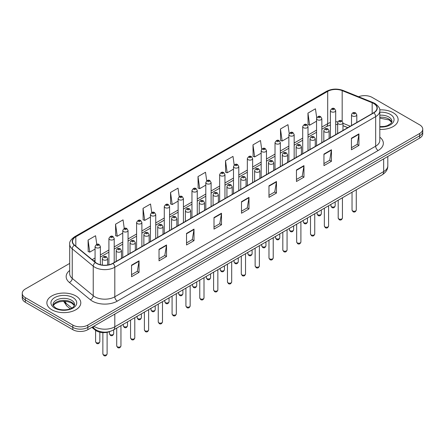<?xml version="1.0" encoding="UTF-8"?>
<svg xmlns="http://www.w3.org/2000/svg" width="445" height="445" viewBox="0 0 445 445"><rect width="100%" height="100%" fill="white"/><g stroke="black" fill="none" stroke-linecap="round" stroke-linejoin="round"><path stroke-width="0.67" d="M347.779 127.665L342.962 125.718M110.249 331.375A10.602 6.119 180 0 1 95.135 330.018L91.881 327.336M393.157 112.713A16.96 9.79 0 0 0 379.741 109.882A16.96 9.79 0 0 1 393.157 112.713A16.96 9.79 0 0 1 398.125 119.638A16.96 9.79 0 0 0 393.157 112.713M75.828 295.925A16.96 9.79 0 0 0 57.344 293.8A16.96 9.79 0 0 0 46.875 302.85A16.96 9.79 0 0 0 51.843 309.776A16.96 9.79 0 0 0 70.327 311.895A16.96 9.79 0 0 0 80.795 302.85A16.96 9.79 0 0 0 75.828 295.925A16.96 9.79 0 0 0 57.344 293.8A16.96 9.79 0 0 0 46.875 302.85A16.96 9.79 0 0 0 51.843 309.776A16.96 9.79 0 0 0 70.327 311.895A16.96 9.79 0 0 0 80.795 302.85A16.96 9.79 0 0 0 75.828 295.925M373.672 103.485A11.309 6.53 180 0 1 376.982 108.102A11.309 6.53 180 0 1 373.672 112.713L112.808 263.323A11.309 6.53 180 0 1 95.553 262.45L74.56 245.139A11.309 6.53 180 0 1 72.513 241.396A11.309 6.53 180 0 1 75.822 236.779L327.698 91.364A11.309 6.53 180 0 1 342.177 90.63L372.159 102.751A11.309 6.53 180 0 1 373.672 103.485M373.867 103.368A11.592 6.692 0 0 0 372.32 102.617L342.344 90.496A11.592 6.692 0 0 0 327.498 91.247L75.622 236.668A11.592 6.692 0 0 0 74.326 245.234L95.319 262.544A11.592 6.692 0 0 0 113.008 263.44L373.867 112.83A11.592 6.692 0 0 0 373.867 103.368M69.687 263.407L25.354 289A10.602 6.119 0 0 0 22.25 293.327L22.25 297.944A10.602 6.119 0 0 0 25.354 302.272L72.83 329.684L72.83 327.375A10.602 6.119 0 0 0 87.821 327.375L419.646 135.797A10.602 6.119 0 0 0 422.75 131.47A10.602 6.119 0 0 1 419.646 135.797L87.821 327.375A10.602 6.119 0 0 1 72.83 327.375L25.354 299.963L72.83 327.375L72.83 325.067A10.602 6.119 0 0 0 87.821 325.067L419.646 133.489A10.602 6.119 0 0 0 422.75 129.161A10.602 6.119 0 0 0 419.646 124.834L372.17 97.422A10.602 6.119 0 0 0 358.614 96.732M22.25 295.636A10.602 6.119 0 0 0 25.354 299.963A10.602 6.119 0 0 1 22.25 295.636M131.548 265.17L131.548 276.712L139.046 272.385L139.046 260.842L131.548 265.17M131.548 274.66L137.321 271.328L139.012 261.226A2.826 1.63 -120 0 0 139.046 260.842M137.271 271.361L139.046 272.385M159.032 249.3L159.032 260.842L166.53 256.515L166.53 244.972L159.032 249.3M159.032 258.795L164.806 255.458L166.497 245.356A2.826 1.63 -120 0 0 166.53 244.972M164.756 255.491L166.53 256.515M186.522 233.43L186.522 244.972L194.014 240.645L194.014 229.103L186.522 233.43M186.522 242.926L192.29 239.594L193.987 229.487A2.826 1.63 -120 0 0 194.014 229.103M192.24 239.621L194.014 240.645M214.006 217.566L214.006 229.103L221.499 224.775L221.499 213.233L214.006 217.566M214.006 227.056L219.78 223.724L221.471 213.617A2.826 1.63 -120 0 0 221.499 213.233M219.73 223.752L221.499 224.775M351.433 138.223L351.433 149.759L358.926 145.432L358.926 133.895L351.433 138.223M351.433 147.712L357.207 144.38L358.898 134.279A2.826 1.63 -120 0 0 358.926 133.895M357.151 144.408L358.926 145.432M323.943 154.087L323.943 165.629L331.442 161.301L331.442 149.759L323.943 154.087M323.943 163.582L329.717 160.25L331.414 150.143A2.826 1.63 -120 0 0 331.442 149.759M329.667 160.278L331.442 161.301M296.459 169.957L296.459 181.499L303.957 177.171L303.957 165.629L296.459 169.957M296.459 179.452L302.233 176.12L303.924 166.013A2.826 1.63 -120 0 0 303.957 165.629M302.183 176.148L303.957 177.171M268.975 185.826L268.975 197.369L276.473 193.041L276.473 181.499L268.975 185.826M268.975 195.322L274.749 191.984L276.44 181.883A2.826 1.63 -120 0 0 276.473 181.499M274.699 192.018L276.473 193.041M241.49 201.696L241.49 213.238L248.989 208.905L248.989 197.369L241.49 201.696M241.49 211.186L247.264 207.854L248.955 197.752A2.826 1.63 -120 0 0 248.989 197.369M247.214 207.882L248.989 208.905M379.808 129.4A16.96 9.79 0 0 0 398.125 119.638A16.96 9.79 0 0 1 379.808 129.4M22.25 293.327A10.602 6.119 0 0 0 25.354 297.655L72.83 325.067M151.739 212.56L150.538 204.005L143.04 208.332L143.162 219.802M124.255 228.452L123.054 219.869L115.555 224.197L115.678 235.672M96.776 244.366L95.569 235.739L88.071 240.066L88.193 251.536M234.204 165.006L232.996 156.395L225.498 160.723L225.621 172.198M261.699 149.22L260.481 140.531L252.983 144.859L253.105 156.329M289.2 133.478L287.965 124.661L280.467 128.989L280.589 140.459M316.718 117.814L315.449 108.791L307.957 113.119L308.074 124.589M179.224 196.684L178.022 188.135L170.53 192.463L170.646 203.932M206.714 180.831L205.507 172.265L198.014 176.593L198.136 188.063M198.014 176.593L199.705 188.652L205.807 185.131M199.705 188.652L198.014 188.018M225.498 160.723L227.189 172.782L233.492 169.144M227.189 172.782L225.498 172.154M252.983 144.859L254.673 156.913L261.176 153.163M254.673 156.913L252.983 156.284M280.467 128.989L282.163 141.048L288.861 137.177M282.163 141.048L280.467 140.414M307.957 113.119L309.648 125.178L316.551 121.196M309.648 125.178L307.957 124.544M170.53 192.463L172.221 204.522L178.122 201.112M172.221 204.522L170.53 203.888M143.04 208.332L144.736 220.392L150.438 217.099M144.736 220.392L143.04 219.758M115.555 224.197L117.246 236.256L122.753 233.08M117.246 236.256L115.555 235.628M88.071 240.066L89.762 252.126L95.069 249.066M89.762 252.126L88.071 251.492M72.83 329.684A10.602 6.119 0 0 0 87.821 329.684L419.646 138.106A10.602 6.119 0 0 0 422.75 133.778L422.75 129.161M95.135 329.289L95.135 330.018M379.808 137.177A17.667 10.202 180 0 1 378.167 150.51L117.308 301.12A3.532 2.041 60 0 1 114.81 296.793L375.669 146.183A14.134 8.16 0 0 0 379.808 140.414L379.808 110.866A14.134 8.16 180 0 1 375.669 116.64A3.532 2.041 -120 0 0 373.867 112.83M117.308 301.12A17.667 10.202 180 0 1 92.321 301.12A17.667 10.202 180 0 1 90.341 299.758L69.348 282.447A17.667 10.202 180 0 1 69.687 270.477M94.818 296.793A14.134 8.16 0 0 0 114.81 296.793L114.81 267.245A14.134 8.16 180 0 1 93.233 266.155L72.24 248.85A14.134 8.16 180 0 1 69.687 244.166L69.687 273.714A14.134 8.16 0 0 0 72.24 278.392L93.233 295.703A14.134 8.16 0 0 0 94.818 296.793M379.808 110.866C380.28 108.663 378.656 106.199 374.935 103.479L373.077 102.578A3.532 1.658 112 0 0 372.32 102.617M373.077 102.578L343.101 90.457C337.243 88.388 331.686 88.689 326.43 91.359A3.532 2.041 60 0 1 327.498 91.247M75.622 236.668A3.532 2.041 -120 0 0 74.56 236.779C70.889 239.416 69.264 241.88 69.687 244.166M74.326 245.234A3.532 2.364 129.5 0 0 72.24 248.85L72.24 278.392A3.532 2.364 -50.5 0 1 69.348 282.447M343.101 90.457A3.532 1.658 112 0 0 342.344 90.496M95.319 262.544A3.532 2.364 129.5 0 0 93.233 266.155L93.233 295.703A3.532 2.364 -50.5 0 1 90.341 299.758M113.008 263.44A3.532 2.041 60 0 1 114.81 267.245L375.669 116.64L375.669 146.183A3.532 2.041 60 0 0 378.167 150.51M87.821 325.067L87.821 329.684M419.646 133.489L419.646 138.106M25.354 297.655L25.354 302.272M75.822 236.779L75.822 246.185M372.159 102.751L372.159 113.586M342.177 90.63L342.177 121.19M350.276 126.219L342.962 123.265M337.889 121.891A11.309 6.53 0 0 0 335.691 121.763M330.39 122.525A11.309 6.53 0 0 0 327.698 123.677L321.846 127.053M327.698 91.364L327.698 123.677A6.358 3.671 60 0 1 326.38 126.591L321.846 129.206M316.551 130.112L308.007 135.046M302.706 138.106L294.162 143.04M288.861 146.099L280.322 151.027M275.021 154.092L266.477 159.021M261.176 162.08L252.638 167.014M247.337 170.073L238.793 175.007M233.492 178.067L224.953 182.995M219.652 186.06L211.108 190.988M205.807 194.048L197.263 198.982M191.962 202.041L183.423 206.975M178.122 210.034L169.578 214.968M164.277 218.028L155.739 222.956M150.438 226.016L141.894 230.949M136.593 234.009L128.054 238.943M122.753 242.002L114.209 246.936M108.908 249.995L100.364 254.924M95.069 257.983L92.165 259.658M347.857 127.62L343.445 125.835A6.358 2.982 -68 0 1 342.962 125.518M241.49 202.058L248.955 197.752M268.975 186.194L276.44 181.883M296.459 170.324L303.924 166.013M323.943 154.454L331.414 150.143M351.433 138.584L358.898 134.279M214.006 217.928L221.471 213.617M186.522 233.797L193.987 229.487M159.032 249.667L166.497 245.356M131.548 265.537L139.012 261.226M93.867 326.191A14.134 8.16 0 0 0 94.818 326.797A14.134 8.16 0 0 0 114.81 326.797L383.662 171.575A14.134 8.16 0 0 0 387.806 165.801C387.907 169.311 386.038 172.315 382.199 174.807L113.341 330.034A7.07 4.083 60 0 0 114.81 326.797L114.81 314.103M383.662 158.876L383.662 171.575A7.07 4.083 60 0 1 382.199 174.807M93.294 326.519A7.07 4.728 129.5 0 0 94.529 328.822L92.382 327.047M64.086 301.282A14.134 8.16 0 0 0 65.654 302.967L65.654 301.36M70.238 308.791L66.95 306.082A7.07 4.728 129.5 0 1 65.654 302.967L71.817 308.046M356.273 210.051C355.577 211.954 354.493 212.515 353.024 211.725L352.034 210.051A2.119 1.224 0 0 0 352.657 210.913A2.119 1.224 0 0 0 354.965 211.18A2.119 1.224 0 0 0 356.273 210.051L356.273 189.776M352.279 115.917A2.648 1.53 180 0 1 351.505 114.838C352.184 112.663 353.569 112.029 355.661 112.947L356.807 114.838A2.648 1.53 180 0 1 355.171 116.251A2.648 1.53 180 0 1 352.279 115.917M354.782 113.03A0.884 0.512 0 0 0 353.53 113.03A0.884 0.512 0 0 0 353.53 113.753A0.884 0.512 0 0 0 354.782 113.753A0.884 0.512 0 0 0 354.782 113.03M331.542 206.714A2.119 1.224 0 0 0 333.85 206.981A2.119 1.224 0 0 0 335.163 205.851C334.462 207.759 333.377 208.316 331.909 207.526L330.919 205.851A2.119 1.224 0 0 0 331.542 206.714M335.691 134.64L335.691 110.638A2.648 1.53 180 0 1 334.056 112.051A2.648 1.53 180 0 1 331.169 111.717A2.648 1.53 180 0 1 330.39 110.638L330.39 137.7M332.415 109.553A0.884 0.512 0 0 0 333.667 109.553A0.884 0.512 0 0 0 333.667 108.836A0.884 0.512 0 0 0 332.415 108.836A0.884 0.512 0 0 0 332.415 109.553M391.756 122.258A10.769 6.219 0 0 0 388.78 118.993A10.769 6.219 0 0 0 379.808 117.224M379.808 126.647L384.458 126.419L387.384 125.651L391.055 123.354L391.934 121.374A10.769 6.219 0 0 0 388.78 116.974A10.769 6.219 0 0 0 379.808 115.205M379.808 127.042A12.888 7.443 0 0 0 392.796 122.848A12.888 7.443 0 0 0 390.282 114.376A12.888 7.443 0 0 0 379.808 112.24M342.433 218.039C341.732 219.947 340.647 220.503 339.179 219.713L338.194 218.039A2.119 1.224 0 0 0 338.812 218.907A2.119 1.224 0 0 0 341.126 219.174A2.119 1.224 0 0 0 342.433 218.039L342.433 197.769M338.439 123.91A2.648 1.53 180 0 1 337.66 122.826C338.339 120.656 339.724 120.022 341.821 120.94L342.962 122.826A2.648 1.53 180 0 1 341.326 124.244A2.648 1.53 180 0 1 338.439 123.91M340.937 121.023A0.884 0.512 0 0 0 339.685 121.023A0.884 0.512 0 0 0 339.685 121.746A0.884 0.512 0 0 0 340.937 121.746A0.884 0.512 0 0 0 340.937 121.023M328.588 226.032C327.893 227.94 326.808 228.496 325.334 227.707L324.349 226.032A2.119 1.224 0 0 0 324.972 226.9A2.119 1.224 0 0 0 327.281 227.161A2.119 1.224 0 0 0 328.588 226.032L328.588 205.762M324.594 131.904A2.648 1.53 180 0 1 323.821 130.819C324.494 128.644 325.885 128.015 327.976 128.928L329.122 130.819A2.648 1.53 180 0 1 327.487 132.232A2.648 1.53 180 0 1 324.594 131.904M327.092 129.017A0.884 0.512 0 0 0 325.846 129.017A0.884 0.512 0 0 0 325.846 129.74A0.884 0.512 0 0 0 327.092 129.74A0.884 0.512 0 0 0 327.092 129.017M314.749 234.026C314.048 235.933 312.963 236.49 311.494 235.7L310.504 234.026A2.119 1.224 0 0 0 311.127 234.888A2.119 1.224 0 0 0 313.436 235.155A2.119 1.224 0 0 0 314.749 234.026L314.749 213.75M310.755 139.891A2.648 1.53 180 0 1 309.976 138.812C310.655 136.637 312.04 136.009 314.137 136.921L315.277 138.812A2.648 1.53 180 0 1 313.642 140.225A2.648 1.53 180 0 1 310.755 139.891M313.252 137.01A0.884 0.512 0 0 0 312.001 137.01A0.884 0.512 0 0 0 312.001 137.727A0.884 0.512 0 0 0 313.252 137.727A0.884 0.512 0 0 0 313.252 137.01M300.903 242.019C300.208 243.921 299.123 244.483 297.649 243.693L296.665 242.019A2.119 1.224 0 0 0 297.288 242.881A2.119 1.224 0 0 0 299.596 243.148A2.119 1.224 0 0 0 300.903 242.019L300.903 221.744M296.91 147.885A2.648 1.53 180 0 1 296.136 146.806C296.809 144.631 298.2 143.996 300.292 144.914L301.432 146.806A2.648 1.53 180 0 1 299.797 148.218A2.648 1.53 180 0 1 296.91 147.885M299.407 145.003A0.884 0.512 0 0 0 298.161 145.003A0.884 0.512 0 0 0 298.161 145.721A0.884 0.512 0 0 0 299.407 145.721A0.884 0.512 0 0 0 299.407 145.003M317.697 214.707A2.119 1.224 0 0 0 320.011 214.974A2.119 1.224 0 0 0 321.318 213.845C320.623 215.747 319.538 216.309 318.064 215.519L317.079 213.845A2.119 1.224 0 0 0 317.697 214.707M321.846 142.634L321.846 118.631A2.648 1.53 180 0 1 320.211 120.044A2.648 1.53 180 0 1 317.324 119.711A2.648 1.53 180 0 1 316.551 118.631L316.551 145.693M318.576 117.547A0.884 0.512 0 0 0 319.822 117.547A0.884 0.512 0 0 0 319.822 116.829A0.884 0.512 0 0 0 318.576 116.829A0.884 0.512 0 0 0 318.576 117.547M303.857 222.7A2.119 1.224 0 0 0 306.166 222.967A2.119 1.224 0 0 0 307.478 221.833C306.777 223.74 305.693 224.302 304.224 223.507L303.234 221.833A2.119 1.224 0 0 0 303.857 222.7M308.007 150.627L308.007 126.619A2.648 1.53 180 0 1 306.371 128.038A2.648 1.53 180 0 1 303.484 127.704A2.648 1.53 180 0 1 302.706 126.619L302.706 153.686M304.73 125.54A0.884 0.512 0 0 0 305.982 125.54A0.884 0.512 0 0 0 305.982 124.817A0.884 0.512 0 0 0 304.73 124.817A0.884 0.512 0 0 0 304.73 125.54M290.012 230.694A2.119 1.224 0 0 0 292.326 230.955A2.119 1.224 0 0 0 293.633 229.826C292.938 231.734 291.853 232.29 290.379 231.5L289.395 229.826A2.119 1.224 0 0 0 290.012 230.694M294.162 158.62L294.162 134.613A2.648 1.53 180 0 1 292.526 136.025A2.648 1.53 180 0 1 289.639 135.697A2.648 1.53 180 0 1 288.861 134.613L288.861 161.68M290.891 133.533A0.884 0.512 0 0 0 292.137 133.533A0.884 0.512 0 0 0 292.137 132.81A0.884 0.512 0 0 0 290.891 132.81A0.884 0.512 0 0 0 290.891 133.533M74.426 305.47A10.769 6.219 0 0 0 71.45 302.205A10.769 6.219 0 0 0 60.637 300.664A10.769 6.219 0 0 0 53.244 305.47M71.45 300.186A10.769 6.219 0 0 0 59.713 298.834A10.769 6.219 0 0 0 53.066 304.58C52.499 304.914 53.406 306.054 55.781 308.007C61.315 311.244 73.631 310.343 74.604 304.58A10.769 6.219 0 0 0 71.45 300.186M54.718 308.112A12.888 7.443 0 0 0 72.952 308.112A12.888 7.443 0 0 0 72.952 297.588A12.888 7.443 0 0 0 54.718 297.588A12.888 7.443 0 0 0 54.718 308.112M287.064 250.007C286.363 251.915 285.278 252.471 283.81 251.681L282.82 250.007A2.119 1.224 0 0 0 283.443 250.874A2.119 1.224 0 0 0 285.751 251.141A2.119 1.224 0 0 0 287.064 250.007L287.064 229.737M283.07 155.878A2.648 1.53 180 0 1 282.291 154.793C282.97 152.624 284.355 151.99 286.452 152.908L287.592 154.793A2.648 1.53 180 0 1 285.957 156.212A2.648 1.53 180 0 1 283.07 155.878M285.568 152.991A0.884 0.512 0 0 0 284.316 152.991A0.884 0.512 0 0 0 284.316 153.714A0.884 0.512 0 0 0 285.568 153.714A0.884 0.512 0 0 0 285.568 152.991M273.219 258C272.524 259.908 271.439 260.464 269.965 259.674L268.98 258A2.119 1.224 0 0 0 269.598 258.868A2.119 1.224 0 0 0 271.912 259.129A2.119 1.224 0 0 0 273.219 258L273.219 237.73M269.225 163.871A2.648 1.53 180 0 1 268.446 162.787C269.125 160.612 270.51 159.983 272.607 160.895L273.747 162.787A2.648 1.53 180 0 1 272.112 164.199A2.648 1.53 180 0 1 269.225 163.871M271.723 160.984A0.884 0.512 0 0 0 270.477 160.984A0.884 0.512 0 0 0 270.477 161.707A0.884 0.512 0 0 0 271.723 161.707A0.884 0.512 0 0 0 271.723 160.984M259.379 265.993C258.679 267.901 257.594 268.457 256.125 267.668L255.135 265.993A2.119 1.224 0 0 0 255.758 266.855A2.119 1.224 0 0 0 258.067 267.122A2.119 1.224 0 0 0 259.379 265.993L259.379 245.723M255.38 171.859A2.648 1.53 180 0 1 254.607 170.78C255.285 168.605 256.67 167.976 258.762 168.889L259.908 170.78A2.648 1.53 180 0 1 258.272 172.193A2.648 1.53 180 0 1 255.38 171.859M257.883 168.978A0.884 0.512 0 0 0 256.632 168.978A0.884 0.512 0 0 0 256.632 169.695A0.884 0.512 0 0 0 257.883 169.695A0.884 0.512 0 0 0 257.883 168.978M276.173 238.681A2.119 1.224 0 0 0 278.481 238.948A2.119 1.224 0 0 0 279.788 237.819C279.093 239.727 278.008 240.283 276.54 239.493L275.55 237.819A2.119 1.224 0 0 0 276.173 238.681M280.322 166.608L280.322 142.606A2.648 1.53 180 0 1 278.687 144.019A2.648 1.53 180 0 1 275.794 143.691A2.648 1.53 180 0 1 275.021 142.606L275.021 169.667M277.046 141.521A0.884 0.512 0 0 0 278.297 141.521A0.884 0.512 0 0 0 278.297 140.804A0.884 0.512 0 0 0 277.046 140.804A0.884 0.512 0 0 0 277.046 141.521M262.328 246.675A2.119 1.224 0 0 0 264.642 246.942A2.119 1.224 0 0 0 265.949 245.812C265.248 247.715 264.163 248.277 262.695 247.487L261.71 245.812A2.119 1.224 0 0 0 262.328 246.675M266.477 174.601L266.477 150.599A2.648 1.53 180 0 1 264.842 152.012A2.648 1.53 180 0 1 261.955 151.678A2.648 1.53 180 0 1 261.176 150.599L261.176 177.661M263.201 149.514A0.884 0.512 0 0 0 264.452 149.514A0.884 0.512 0 0 0 264.452 148.797A0.884 0.512 0 0 0 263.201 148.797A0.884 0.512 0 0 0 263.201 149.514M248.488 254.668A2.119 1.224 0 0 0 250.796 254.935A2.119 1.224 0 0 0 252.104 253.8C251.408 255.708 250.324 256.27 248.85 255.475L247.865 253.8A2.119 1.224 0 0 0 248.488 254.668M252.638 182.595L252.638 158.592A2.648 1.53 180 0 1 251.002 160.005A2.648 1.53 180 0 1 248.11 159.672A2.648 1.53 180 0 1 247.337 158.592L247.337 185.654M249.361 157.508A0.884 0.512 0 0 0 250.607 157.508A0.884 0.512 0 0 0 250.607 156.785A0.884 0.512 0 0 0 249.361 156.785A0.884 0.512 0 0 0 249.361 157.508M245.534 273.987C244.833 275.889 243.749 276.451 242.28 275.661L241.296 273.987A2.119 1.224 0 0 0 241.913 274.849A2.119 1.224 0 0 0 244.227 275.116A2.119 1.224 0 0 0 245.534 273.987L245.534 253.711M241.54 179.852A2.648 1.53 180 0 1 240.762 178.773C241.44 176.598 242.825 175.97 244.922 176.882L246.063 178.773A2.648 1.53 180 0 1 244.427 180.186A2.648 1.53 180 0 1 241.54 179.852M244.038 176.971A0.884 0.512 0 0 0 242.786 176.971A0.884 0.512 0 0 0 242.786 177.689A0.884 0.512 0 0 0 244.038 177.689A0.884 0.512 0 0 0 244.038 176.971M231.689 281.974C230.994 283.882 229.909 284.444 228.435 283.649L227.451 281.974A2.119 1.224 0 0 0 228.074 282.842A2.119 1.224 0 0 0 230.382 283.109A2.119 1.224 0 0 0 231.689 281.974L231.689 261.704M227.695 187.846A2.648 1.53 180 0 1 226.922 186.761C227.601 184.592 228.986 183.957 231.077 184.875L232.223 186.761A2.648 1.53 180 0 1 230.588 188.179A2.648 1.53 180 0 1 227.695 187.846M230.198 184.959A0.884 0.512 0 0 0 228.947 184.959A0.884 0.512 0 0 0 228.947 185.682A0.884 0.512 0 0 0 230.198 185.682A0.884 0.512 0 0 0 230.198 184.959M217.85 289.968C217.149 291.876 216.064 292.432 214.596 291.642L213.611 289.968A2.119 1.224 0 0 0 214.229 290.835A2.119 1.224 0 0 0 216.543 291.097A2.119 1.224 0 0 0 217.85 289.968L217.85 269.698M213.856 195.839A2.648 1.53 180 0 1 213.077 194.754C213.756 192.579 215.141 191.951 217.238 192.863L218.378 194.754A2.648 1.53 180 0 1 216.743 196.167A2.648 1.53 180 0 1 213.856 195.839M216.353 192.952A0.884 0.512 0 0 0 215.102 192.952A0.884 0.512 0 0 0 215.102 193.675A0.884 0.512 0 0 0 216.353 193.675A0.884 0.512 0 0 0 216.353 192.952M204.005 297.961C203.309 299.869 202.225 300.425 200.751 299.635L199.766 297.961A2.119 1.224 0 0 0 200.389 298.823A2.119 1.224 0 0 0 202.697 299.09A2.119 1.224 0 0 0 204.005 297.961L204.005 277.691M200.011 203.832A2.648 1.53 180 0 1 199.238 202.748C199.911 200.573 201.301 199.944 203.393 200.856L204.539 202.748A2.648 1.53 180 0 1 202.898 204.16A2.648 1.53 180 0 1 200.011 203.832M202.508 200.945A0.884 0.512 0 0 0 201.262 200.945A0.884 0.512 0 0 0 201.262 201.663A0.884 0.512 0 0 0 202.508 201.663A0.884 0.512 0 0 0 202.508 200.945M190.165 305.954C189.464 307.857 188.38 308.418 186.911 307.628L185.921 305.954A2.119 1.224 0 0 0 186.544 306.816A2.119 1.224 0 0 0 188.852 307.083A2.119 1.224 0 0 0 190.165 305.954L190.165 285.679M186.171 211.82A2.648 1.53 180 0 1 185.393 210.741C186.071 208.566 187.456 207.937 189.553 208.85L190.694 210.741A2.648 1.53 180 0 1 189.058 212.154A2.648 1.53 180 0 1 186.171 211.82M188.669 208.939A0.884 0.512 0 0 0 187.417 208.939A0.884 0.512 0 0 0 187.417 209.656A0.884 0.512 0 0 0 188.669 209.656A0.884 0.512 0 0 0 188.669 208.939M234.643 262.661A2.119 1.224 0 0 0 236.951 262.923A2.119 1.224 0 0 0 238.264 261.793C237.563 263.701 236.479 264.258 235.01 263.468L234.02 261.793A2.119 1.224 0 0 0 234.643 262.661M238.793 190.588L238.793 166.58A2.648 1.53 180 0 1 237.157 167.993A2.648 1.53 180 0 1 234.27 167.665A2.648 1.53 180 0 1 233.492 166.58L233.492 193.647M235.516 165.501A0.884 0.512 0 0 0 236.768 165.501A0.884 0.512 0 0 0 236.768 164.778A0.884 0.512 0 0 0 235.516 164.778A0.884 0.512 0 0 0 235.516 165.501M220.803 270.655A2.119 1.224 0 0 0 223.112 270.916A2.119 1.224 0 0 0 224.419 269.787C223.724 271.695 222.639 272.251 221.165 271.461L220.18 269.787A2.119 1.224 0 0 0 220.803 270.655M224.953 198.576L224.953 174.573A2.648 1.53 180 0 1 223.312 175.986A2.648 1.53 180 0 1 220.425 175.658A2.648 1.53 180 0 1 219.652 174.573L219.652 201.635M221.677 173.494A0.884 0.512 0 0 0 222.923 173.494A0.884 0.512 0 0 0 222.923 172.771A0.884 0.512 0 0 0 221.677 172.771A0.884 0.512 0 0 0 221.677 173.494M206.958 278.642A2.119 1.224 0 0 0 209.267 278.909A2.119 1.224 0 0 0 210.58 277.78C209.879 279.683 208.794 280.244 207.326 279.454L206.335 277.78A2.119 1.224 0 0 0 206.958 278.642M211.108 206.569L211.108 182.567A2.648 1.53 180 0 1 209.473 183.98A2.648 1.53 180 0 1 206.586 183.646A2.648 1.53 180 0 1 205.807 182.567L205.807 209.628M207.832 181.482A0.884 0.512 0 0 0 209.083 181.482A0.884 0.512 0 0 0 209.083 180.765A0.884 0.512 0 0 0 207.832 180.765A0.884 0.512 0 0 0 207.832 181.482M193.113 286.636A2.119 1.224 0 0 0 195.427 286.903A2.119 1.224 0 0 0 196.735 285.768C196.039 287.676 194.955 288.238 193.48 287.442L192.496 285.768A2.119 1.224 0 0 0 193.113 286.636M197.263 214.562L197.263 190.56A2.648 1.53 180 0 1 195.628 191.973A2.648 1.53 180 0 1 192.741 191.639A2.648 1.53 180 0 1 191.962 190.56L191.962 217.622M193.992 189.475A0.884 0.512 0 0 0 195.238 189.475A0.884 0.512 0 0 0 195.238 188.752A0.884 0.512 0 0 0 193.992 188.752A0.884 0.512 0 0 0 193.992 189.475M179.274 294.629A2.119 1.224 0 0 0 181.582 294.89A2.119 1.224 0 0 0 182.895 293.761C182.194 295.669 181.109 296.225 179.641 295.435L178.651 293.761A2.119 1.224 0 0 0 179.274 294.629M183.423 222.556L183.423 198.548A2.648 1.53 180 0 1 181.788 199.961A2.648 1.53 180 0 1 178.896 199.633A2.648 1.53 180 0 1 178.122 198.548L178.122 225.615M180.147 197.469A0.884 0.512 0 0 0 181.399 197.469A0.884 0.512 0 0 0 181.399 196.746A0.884 0.512 0 0 0 180.147 196.746A0.884 0.512 0 0 0 180.147 197.469M176.32 313.942C175.625 315.85 174.54 316.412 173.066 315.616L172.082 313.942A2.119 1.224 0 0 0 172.699 314.81A2.119 1.224 0 0 0 175.013 315.077A2.119 1.224 0 0 0 176.32 313.942L176.32 293.672M172.326 219.813A2.648 1.53 180 0 1 171.553 218.734C172.226 216.559 173.611 215.925 175.708 216.843L176.849 218.734A2.648 1.53 180 0 1 175.213 220.147A2.648 1.53 180 0 1 172.326 219.813M174.824 216.926A0.884 0.512 0 0 0 173.578 216.926A0.884 0.512 0 0 0 173.578 217.649A0.884 0.512 0 0 0 174.824 217.649A0.884 0.512 0 0 0 174.824 216.926M162.481 321.935C161.78 323.843 160.695 324.399 159.227 323.61L158.236 321.935A2.119 1.224 0 0 0 158.859 322.803A2.119 1.224 0 0 0 161.168 323.064A2.119 1.224 0 0 0 162.481 321.935L162.481 301.666M158.487 227.807A2.648 1.53 180 0 1 157.708 226.722C158.387 224.547 159.772 223.918 161.869 224.831L163.009 226.722A2.648 1.53 180 0 1 161.374 228.135A2.648 1.53 180 0 1 158.487 227.807M160.984 224.92A0.884 0.512 0 0 0 159.733 224.92A0.884 0.512 0 0 0 159.733 225.643A0.884 0.512 0 0 0 160.984 225.643A0.884 0.512 0 0 0 160.984 224.92M148.636 329.929C147.94 331.837 146.856 332.393 145.382 331.603L144.397 329.929A2.119 1.224 0 0 0 145.014 330.796A2.119 1.224 0 0 0 147.328 331.058A2.119 1.224 0 0 0 148.636 329.929L148.636 309.659M144.642 235.8A2.648 1.53 180 0 1 143.863 234.715C144.542 232.54 145.927 231.912 148.024 232.824L149.164 234.715A2.648 1.53 180 0 1 147.529 236.128A2.648 1.53 180 0 1 144.642 235.8M147.139 232.913A0.884 0.512 0 0 0 145.893 232.913A0.884 0.512 0 0 0 145.893 233.636A0.884 0.512 0 0 0 147.139 233.636A0.884 0.512 0 0 0 147.139 232.913M134.791 337.922C134.095 339.824 133.011 340.386 131.542 339.596L130.552 337.922A2.119 1.224 0 0 0 131.175 338.784A2.119 1.224 0 0 0 133.483 339.051A2.119 1.224 0 0 0 134.791 337.922L134.791 317.647M130.797 243.788A2.648 1.53 180 0 1 130.023 242.709C130.702 240.534 132.087 239.905 134.179 240.817L135.325 242.709A2.648 1.53 180 0 1 133.689 244.121A2.648 1.53 180 0 1 130.797 243.788M133.3 240.906A0.884 0.512 0 0 0 132.048 240.906A0.884 0.512 0 0 0 132.048 241.624A0.884 0.512 0 0 0 133.3 241.624A0.884 0.512 0 0 0 133.3 240.906M120.951 345.91C120.25 347.818 119.165 348.379 117.697 347.584L116.712 345.91A2.119 1.224 0 0 0 117.33 346.777A2.119 1.224 0 0 0 119.644 347.044A2.119 1.224 0 0 0 120.951 345.91L120.951 325.64M116.957 251.781A2.648 1.53 180 0 1 116.178 250.702C116.857 248.527 118.242 247.893 120.339 248.811L121.479 250.702A2.648 1.53 180 0 1 119.844 252.115A2.648 1.53 180 0 1 116.957 251.781M119.455 248.894A0.884 0.512 0 0 0 118.203 248.894A0.884 0.512 0 0 0 118.203 249.617A0.884 0.512 0 0 0 119.455 249.617A0.884 0.512 0 0 0 119.455 248.894M107.106 353.903C106.411 355.811 105.326 356.367 103.852 355.577L102.867 353.903A2.119 1.224 0 0 0 103.49 354.771A2.119 1.224 0 0 0 105.799 355.032A2.119 1.224 0 0 0 107.106 353.903L107.106 332.326M103.112 259.774A2.648 1.53 180 0 1 102.339 258.69C103.012 256.515 104.403 255.886 106.494 256.798L107.64 258.69A2.648 1.53 180 0 1 105.999 260.103A2.648 1.53 180 0 1 103.112 259.774M105.61 256.887A0.884 0.512 0 0 0 104.364 256.887A0.884 0.512 0 0 0 104.364 257.611A0.884 0.512 0 0 0 105.61 257.611A0.884 0.512 0 0 0 105.61 256.887M165.429 302.622A2.119 1.224 0 0 0 167.743 302.884A2.119 1.224 0 0 0 169.05 301.755C168.349 303.662 167.264 304.219 165.796 303.429L164.811 301.755A2.119 1.224 0 0 0 165.429 302.622M169.578 230.543L169.578 206.541A2.648 1.53 180 0 1 167.943 207.954A2.648 1.53 180 0 1 165.056 207.626A2.648 1.53 180 0 1 164.277 206.541L164.277 233.603M166.308 205.462A0.884 0.512 0 0 0 167.554 205.462A0.884 0.512 0 0 0 167.554 204.739A0.884 0.512 0 0 0 166.308 204.739A0.884 0.512 0 0 0 166.308 205.462M151.589 310.61A2.119 1.224 0 0 0 153.898 310.877A2.119 1.224 0 0 0 155.205 309.748C154.51 311.656 153.425 312.212 151.956 311.422L150.966 309.748A2.119 1.224 0 0 0 151.589 310.61M155.739 238.537L155.739 214.535A2.648 1.53 180 0 1 154.104 215.947A2.648 1.53 180 0 1 151.211 215.614A2.648 1.53 180 0 1 150.438 214.535L150.438 241.596M152.463 213.45A0.884 0.512 0 0 0 153.714 213.45A0.884 0.512 0 0 0 153.714 212.732A0.884 0.512 0 0 0 152.463 212.732A0.884 0.512 0 0 0 152.463 213.45M137.744 318.603A2.119 1.224 0 0 0 140.058 318.87A2.119 1.224 0 0 0 141.365 317.736C140.665 319.644 139.58 320.205 138.111 319.41L137.127 317.736A2.119 1.224 0 0 0 137.744 318.603M141.894 246.53L141.894 222.528A2.648 1.53 180 0 1 140.258 223.941A2.648 1.53 180 0 1 137.371 223.607A2.648 1.53 180 0 1 136.593 222.528L136.593 249.589M138.618 221.443A0.884 0.512 0 0 0 139.869 221.443A0.884 0.512 0 0 0 139.869 220.72A0.884 0.512 0 0 0 138.618 220.72A0.884 0.512 0 0 0 138.618 221.443M123.905 326.597A2.119 1.224 0 0 0 126.213 326.864A2.119 1.224 0 0 0 127.52 325.729C126.825 327.637 125.74 328.193 124.266 327.403L123.282 325.729A2.119 1.224 0 0 0 123.905 326.597M128.054 254.523L128.054 230.516A2.648 1.53 180 0 1 126.413 231.928A2.648 1.53 180 0 1 123.526 231.6A2.648 1.53 180 0 1 122.753 230.516L122.753 257.583M124.778 229.436A0.884 0.512 0 0 0 126.024 229.436A0.884 0.512 0 0 0 126.024 228.713A0.884 0.512 0 0 0 124.778 228.713A0.884 0.512 0 0 0 124.778 229.436M110.06 334.59A2.119 1.224 0 0 0 112.368 334.851A2.119 1.224 0 0 0 113.681 333.722C112.98 335.63 111.895 336.186 110.427 335.397L109.437 333.722A2.119 1.224 0 0 0 110.06 334.59M114.209 262.511L114.209 238.509A2.648 1.53 180 0 1 112.574 239.922A2.648 1.53 180 0 1 109.687 239.594A2.648 1.53 180 0 1 108.908 238.509L108.908 264.792M110.933 237.43A0.884 0.512 0 0 0 112.185 237.43A0.884 0.512 0 0 0 112.185 236.707A0.884 0.512 0 0 0 110.933 236.707A0.884 0.512 0 0 0 110.933 237.43M96.215 342.578A2.119 1.224 0 0 0 98.529 342.845A2.119 1.224 0 0 0 99.836 341.716C99.14 343.623 98.056 344.18 96.582 343.39L95.597 341.716A2.119 1.224 0 0 0 96.215 342.578M100.364 264.708L100.364 246.502A2.648 1.53 180 0 1 98.729 247.915A2.648 1.53 180 0 1 95.842 247.581A2.648 1.53 180 0 1 95.069 246.502L95.069 262.049M97.093 245.417A0.884 0.512 0 0 0 98.339 245.417A0.884 0.512 0 0 0 98.339 244.7A0.884 0.512 0 0 0 97.093 244.7A0.884 0.512 0 0 0 97.093 245.417M326.43 91.359L74.56 236.779M343.445 125.835L342.962 125.651M337.66 124.533L335.691 124.455M330.39 125.062L326.38 126.591M316.551 132.265L308.007 137.199M302.706 140.258L294.162 145.187M288.861 148.252L280.322 153.18M275.021 156.239L266.477 161.173M261.176 164.233L252.638 169.167M247.337 172.226L238.793 177.155M233.492 180.219L224.953 185.148M219.652 188.207L211.108 193.141M205.807 196.201L197.263 201.134M191.962 204.194L183.423 209.128M178.122 212.187L169.578 217.115M164.277 220.175L155.739 225.109M150.438 228.168L141.894 233.102M136.593 236.162L128.054 241.095M122.753 244.155L114.209 249.083M108.908 252.143L100.364 257.077M95.069 260.136L93.7 260.926M113.341 330.034C107.657 332.888 101.972 332.888 96.281 330.034L94.529 328.822M387.806 165.801L387.806 156.49M66.95 306.082L63.585 301.282M352.034 210.051L352.034 192.223M351.505 125.512L351.505 114.838M356.807 122.453L356.807 114.838M335.163 205.851L335.163 201.969M335.691 110.638L334.551 108.747C333.01 107.64 331.625 108.269 330.39 110.638M330.919 205.851L330.919 204.416M391.706 122.381L389.219 119.966L379.808 118.114M338.194 218.039L338.194 200.217M337.66 133.506L337.66 122.826M342.962 130.446L342.962 122.826M324.349 226.032L324.349 208.21M323.821 141.493L323.821 130.819M329.122 138.434L329.122 130.819M310.504 234.026L310.504 216.203M309.976 149.487L309.976 138.812M315.277 146.427L315.277 138.812M296.665 242.019L296.665 224.191M296.136 157.48L296.136 146.806M301.432 154.421L301.432 146.806M321.318 213.845L321.318 209.957M321.846 118.631L320.706 116.74C319.171 115.628 317.786 116.262 316.551 118.631M317.079 213.845L317.079 212.41M307.478 221.833L307.478 217.95M308.007 126.619L306.866 124.734C305.326 123.621 303.941 124.25 302.706 126.619M303.234 221.833L303.234 220.397M293.633 229.826L293.633 225.943M294.162 134.613L293.021 132.721C291.486 131.614 290.096 132.243 288.861 134.613M289.395 229.826L289.395 228.391M74.376 305.593L71.89 303.173L68.102 301.743L63.824 301.276L59.268 301.816L55.013 303.668L53.294 305.593M282.82 250.007L282.82 232.184M282.291 165.473L282.291 154.793M287.592 162.414L287.592 154.793M268.98 258L268.98 240.178M268.446 173.461L268.446 162.787M273.747 170.402L273.747 162.787M255.135 265.993L255.135 248.171M254.607 181.454L254.607 170.78M259.908 178.395L259.908 170.78M279.788 237.819L279.788 233.937M280.322 142.606L279.176 140.715C277.641 139.608 276.256 140.236 275.021 142.606M275.55 237.819L275.55 236.384M265.949 245.812L265.949 241.924M266.477 150.599L265.337 148.708C263.796 147.595 262.411 148.23 261.176 150.599M261.71 245.812L261.71 244.377M252.104 253.8L252.104 249.918M252.638 158.592L251.492 156.701C249.957 155.589 248.571 156.217 247.337 158.592M247.865 253.8L247.865 252.365M241.296 273.987L241.296 256.159M240.762 189.448L240.762 178.773M246.063 186.388L246.063 178.773M227.451 281.974L227.451 264.152M226.922 197.441L226.922 186.761M232.223 194.382L232.223 186.761M213.611 289.968L213.611 272.145M213.077 205.434L213.077 194.754M218.378 202.369L218.378 194.754M199.766 297.961L199.766 280.139M199.238 213.422L199.238 202.748M204.539 210.363L204.539 202.748M185.921 305.954L185.921 288.126M185.393 221.415L185.393 210.741M190.694 218.356L190.694 210.741M238.264 261.793L238.264 257.911M238.793 166.58L237.652 164.689C236.111 163.582 234.726 164.211 233.492 166.58M234.02 261.793L234.02 260.358M224.419 269.787L224.419 265.904M224.953 174.573L223.807 172.682C222.272 171.575 220.887 172.204 219.652 174.573M220.18 269.787L220.18 268.352M210.58 277.78L210.58 273.892M211.108 182.567L209.968 180.676C208.427 179.563 207.042 180.197 205.807 182.567M206.335 277.78L206.335 276.345M196.735 285.768L196.735 281.885M197.263 190.56L196.123 188.669C194.587 187.556 193.197 188.185 191.962 190.56M192.496 285.768L192.496 284.333M182.895 293.761L182.895 289.879M183.423 198.548L182.278 196.657C180.742 195.55 179.357 196.178 178.122 198.548M178.651 293.761L178.651 292.326M172.082 313.942L172.082 296.12M171.553 229.409L171.553 218.734M176.849 226.349L176.849 218.734M158.236 321.935L158.236 304.113M157.708 237.402L157.708 226.722M163.009 234.337L163.009 226.722M144.397 329.929L144.397 312.106M143.863 245.39L143.863 234.715M149.164 242.33L149.164 234.715M130.552 337.922L130.552 320.094M130.023 253.383L130.023 242.709M135.325 250.324L135.325 242.709M116.712 345.91L116.712 328.087M116.178 261.376L116.178 250.702M121.479 258.317L121.479 250.702M102.867 353.903L102.867 332.604M102.339 265.075L102.339 258.69M107.64 265.025L107.64 258.69M169.05 301.755L169.05 297.872M169.578 206.541L168.438 204.65C166.903 203.543 165.512 204.172 164.277 206.541M164.811 301.755L164.811 300.319M155.205 309.748L155.205 305.865M155.739 214.535L154.593 212.643C153.058 211.531 151.673 212.165 150.438 214.535M150.966 309.748L150.966 308.313M141.365 317.736L141.365 313.853M141.894 222.528L140.754 220.637C139.213 219.524 137.828 220.153 136.593 222.528M137.127 317.736L137.127 316.3M127.52 325.729L127.52 321.846M128.054 230.516L126.908 228.624C125.373 227.517 123.988 228.146 122.753 230.516M123.282 325.729L123.282 324.294M113.681 333.722L113.681 329.84M114.209 238.509L113.069 236.618C111.528 235.511 110.143 236.139 108.908 238.509M109.437 333.722L109.437 331.697M99.836 341.716L99.836 332.181M100.364 246.502L99.224 244.611C97.689 243.498 96.304 244.133 95.069 246.502M95.597 341.716L95.597 330.368"/></g></svg>
